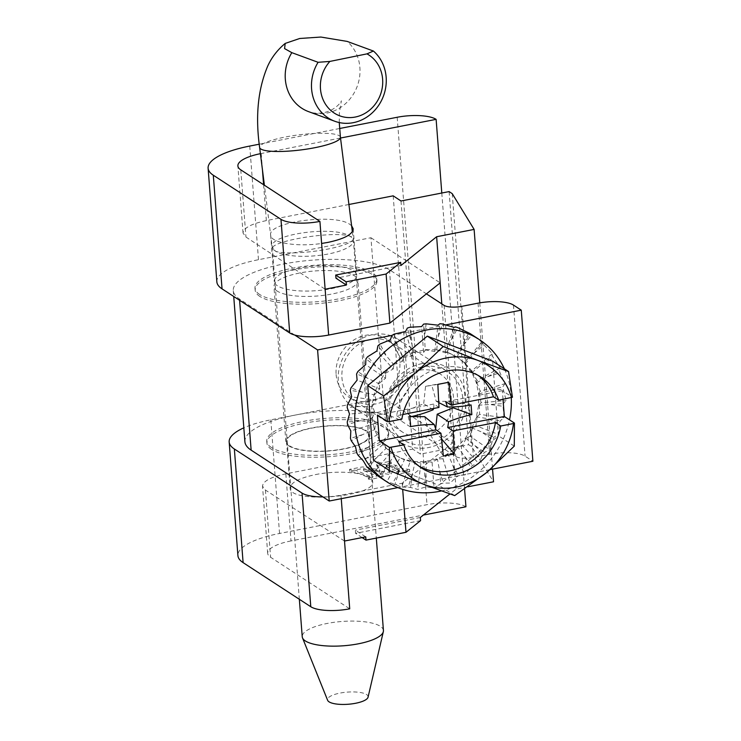 <?xml version="1.0" encoding="UTF-8"?>
<svg xmlns="http://www.w3.org/2000/svg" width="741" height="741" viewBox="0 0 741 741"><rect width="100%" height="100%" fill="white"/><g stroke="black" fill="none" stroke-linecap="round" stroke-linejoin="round"><path stroke-width="0.56" stroke-dasharray="3.71 2.78" d="M379.901 471.693L361.488 468.784L349.752 471.128L350.613 471.758L355.939 472.258L369.574 477.917L368.499 479.177L371.769 479.251L382.912 476.574L377.252 475.907L363.655 470.637L388.571 474.277L390.016 473.462L386.256 466.469L398.677 472.054L397.083 473.527L401.113 473.518L409.662 471.721L403.975 470.748L390.211 465.237L389.692 464.95L391.294 463.82L389.766 463.366L377.012 465.83L379.901 471.693L379.753 469.757L362.479 466.923L349.493 469.368L355.791 470.322L369.426 475.981L368.24 477.093L369.611 477.519L382.921 474.824L377.104 473.962L363.507 468.701L388.423 472.341L389.868 471.526L386.107 464.533L398.528 470.109L396.935 471.591L400.964 471.582L408.578 470.1L409.458 469.424L403.826 468.812L389.599 463.097L391.146 461.884L389.618 461.43L376.863 463.894L379.753 469.757M289.073 446.017A42.08 12.578 175.6 0 1 285.859 441.682A42.08 12.578 175.6 0 1 326.846 425.908A42.08 12.578 175.6 0 1 369.768 435.226A42.08 12.578 175.6 0 1 336.516 450.185A42.08 12.578 175.6 0 1 289.073 446.017M277.153 291.056A42.08 12.578 175.6 0 1 273.938 286.721A42.08 12.578 175.6 0 1 314.925 270.947A42.08 12.578 175.6 0 1 357.838 280.265A42.08 12.578 175.6 0 1 324.595 295.224A42.08 12.578 175.6 0 1 277.153 291.056M336.118 374.501A34.614 30.77 123.1 0 0 349.085 397.278A34.614 30.77 123.1 0 0 393.758 385.079A34.614 30.77 123.1 0 0 386.876 339.276A34.614 30.77 123.1 0 0 365.443 335.349A34.614 30.77 123.1 0 0 336.118 374.501M419.063 370.287A34.614 30.77 123.1 0 0 390.85 397.574A34.614 30.77 123.1 0 0 402.706 432.216A34.614 30.77 123.1 0 0 447.379 420.017A34.614 30.77 123.1 0 0 440.497 374.224A34.614 30.77 123.1 0 0 419.063 370.287M259.656 294.473A61.077 18.266 175.6 0 1 254.987 288.175A61.077 18.266 175.6 0 1 314.49 265.278A61.077 18.266 175.6 0 1 376.789 278.811A61.077 18.266 175.6 0 1 328.522 300.522A61.077 18.266 175.6 0 1 259.656 294.473M259.813 296.409A61.077 18.266 175.6 0 1 255.145 290.111A61.077 18.266 175.6 0 1 314.638 267.214A61.077 18.266 175.6 0 1 376.937 280.746A61.077 18.266 175.6 0 1 328.671 302.458A61.077 18.266 175.6 0 1 259.813 296.409M271.586 449.435A61.077 18.266 175.6 0 1 266.917 443.146A61.077 18.266 175.6 0 1 326.411 420.249A61.077 18.266 175.6 0 1 388.71 433.772A61.077 18.266 175.6 0 1 340.443 455.483A61.077 18.266 175.6 0 1 271.586 449.435M271.438 447.499A61.077 18.266 175.6 0 1 266.769 441.201A61.077 18.266 175.6 0 1 326.262 418.304A61.077 18.266 175.6 0 1 388.562 431.836A61.077 18.266 175.6 0 1 340.295 453.548A61.077 18.266 175.6 0 1 271.438 447.499M490.088 469.609L397.898 487.615M244.9 441.747A81.436 24.351 175.6 0 1 309.256 412.793A81.436 24.351 175.6 0 1 401.076 420.86L455.734 456.475A13.57 4.057 -4.4 0 0 473.434 457.429L489.681 454.261A27.148 8.114 175.6 0 1 525.082 456.16L532.89 461.254M445.906 324.873L391.943 335.414M294.733 335.043L239.5 299.049A81.436 24.351 175.6 0 1 233.276 290.657A81.436 24.351 175.6 0 1 297.632 261.703A81.436 24.351 175.6 0 1 389.451 269.77L426.427 293.862M422.018 363.627A44.108 39.217 123.1 0 0 391.693 433.448A44.108 39.217 123.1 0 0 462.032 419.712A44.108 39.217 123.1 0 0 422.018 363.627M386.256 466.469L386.107 464.533M363.655 470.637L363.507 468.701M448.777 382.254L431.781 385.135L436.199 401.307L438.737 402.585M478.251 375.465A54.288 48.267 123.1 0 0 475.703 373.677A54.288 48.267 123.1 0 0 396.676 415.701L402.835 414.497M433.133 409.764L423.704 403.752L407.707 410.153L409.875 416.905M437.848 384.394L425.538 386.348L423.704 403.752M438.978 407.439L433.985 404.002L377.391 415.053M433.642 408.476L433.985 404.002M378.771 412.107A40.718 36.198 -56.9 0 1 353.559 407.485A40.718 36.198 -56.9 0 1 345.454 353.605A40.718 36.198 -56.9 0 1 398.019 339.248A40.718 36.198 -56.9 0 1 411.959 380.003A40.718 36.198 -56.9 0 1 378.771 412.107M375.668 403.956A33.929 30.168 -56.9 0 1 344.889 360.811A33.929 30.168 -56.9 0 1 398.991 350.243A33.929 30.168 -56.9 0 1 375.668 403.956M426.121 323.836L424.547 336.59L425.167 349.891L434.754 351.447L436.671 349.863L425.547 349.595L413.987 352.494L423.62 352.41L421.638 326.577M436.671 349.863L447.351 352.105L457.04 356.921L465.339 363.868L471.887 372.64L476.398 382.847L478.667 394.045L478.603 405.753L476.213 417.452L471.591 428.631L464.94 438.811L456.558 447.536L446.804 454.418L436.116 459.179L424.945 461.587L413.793 461.56L403.132 459.077L393.443 454.261L385.144 447.314L378.595 438.552L374.094 428.344L371.815 417.137L371.88 405.429L374.279 393.73L378.901 382.551L385.542 372.371L393.925 363.655L403.678 356.764L414.376 352.012M428.224 444.331A40.718 36.198 -56.9 0 1 403.011 439.709A40.718 36.198 -56.9 0 1 394.916 385.829A40.718 36.198 -56.9 0 1 447.471 371.482A40.718 36.198 -56.9 0 1 461.421 412.228A40.718 36.198 -56.9 0 1 428.224 444.331M424.547 336.59L423.583 324.132M413.987 352.494L410.783 339.804L409.819 327.263M410.783 339.804L407.337 328.106M391.869 335.46L397.648 345.89L394.184 334.108M441.432 490.94A84.835 75.415 123.1 0 0 509.521 419.86M511.29 397.722A84.835 75.415 123.1 0 0 504.352 368.814M378.929 476.667A84.835 75.415 123.1 0 0 380.55 477.686L386.969 481.548L392.582 483.493A84.835 75.415 123.1 0 0 394.907 484.299L401.752 487.226L408.096 487.207A84.835 75.415 123.1 0 0 410.588 487.467L417.683 489.403L424.371 487.356A84.835 75.415 123.1 0 0 426.909 487.05L434.059 487.995L440.673 483.929A84.835 75.415 123.1 0 0 443.155 483.086L450.158 483.067L456.308 477.074A84.835 75.415 123.1 0 0 458.614 475.722L465.283 474.814L470.581 467.099A84.835 75.415 123.1 0 0 472.628 465.302L478.779 463.616L482.873 454.437A84.835 75.415 123.1 0 0 484.558 452.269L490.042 449.963L492.645 439.635A84.835 75.415 123.1 0 0 493.904 437.199L498.582 434.439L499.48 423.352A84.835 75.415 123.1 0 0 500.249 420.749L504.037 417.729L503.065 406.29A84.835 75.415 123.1 0 0 503.315 403.632L506.168 400.557L503.241 389.201A84.835 75.415 123.1 0 0 502.963 386.598L504.862 383.681L500.018 372.825A84.835 75.415 123.1 0 0 499.221 370.398L500.203 367.842L493.525 357.884A84.835 75.415 123.1 0 0 492.246 355.736L492.376 353.726L484.049 345.019A84.835 75.415 123.1 0 0 482.335 343.259L481.724 341.953L471.998 334.812A84.835 75.415 123.1 0 0 471.554 334.515M492.663 361.2L498.397 435.754L438.792 485.235L373.445 460.161M397.648 345.89L403.326 357.44L412.672 355.763L414.441 352.225M403.326 357.44L403.678 356.764M423.62 352.41L425.556 349.826M434.754 351.447L438.005 325.169M436.699 349.632L439.904 323.724M436.366 349.733L445.591 352.929L453.937 327.355M438.339 336.405L442.386 323.984M447.351 352.105L455.585 326.892M445.591 352.929L447.277 352.336M447.092 352.031L455.641 356.791L468.729 333.024M451.556 339.23L457.91 327.689M457.04 356.921L469.942 333.496M455.641 356.791L456.928 357.134M456.901 356.69L464.487 362.858L481.724 341.953M463.625 344.963L471.998 334.812M465.339 363.868L482.335 343.259M464.487 362.858L465.191 364.053M465.339 363.488L471.73 370.87L492.376 353.726M474.018 353.346L484.049 345.019M471.887 372.64L492.246 355.736M471.73 370.87L471.702 372.788M472.045 372.149L477.047 380.466L500.203 367.842M482.28 364.007L493.525 357.884M476.398 382.847L499.221 370.398M477.047 380.466L476.194 382.958M476.722 382.282L480.224 391.239L504.862 383.681M488.05 376.493L500.018 372.825M478.667 394.045L502.963 386.598M480.224 391.239L478.454 394.119M479.177 393.452L481.104 402.715L506.168 400.557M491.07 390.248L503.241 389.201M478.603 405.753L479.297 405.16L503.315 403.632M481.104 402.715L478.38 405.772M479.297 405.16L479.659 414.386L504.037 417.729M491.218 404.669L503.065 406.29M476.213 417.452L477.074 416.905L500.249 420.749M479.659 414.386L476 417.424M477.074 416.905L475.954 425.751L498.582 434.439M488.486 419.137L499.48 423.352M471.591 428.631L472.61 428.168L493.904 437.199M475.954 425.751L471.387 428.557M472.61 428.168L470.137 436.31L490.042 449.963M482.984 433.013L492.645 439.635M464.94 438.811L466.098 438.459L474.962 445.684L484.558 452.269M470.137 436.31L464.764 438.691M466.098 438.459L462.477 445.591L478.779 463.616M474.962 445.684L482.873 454.437M456.558 447.536L457.818 447.332L464.764 456.604L472.628 465.302M462.477 445.591L456.419 447.369M457.818 447.332L453.307 453.205L465.283 474.814M464.764 456.604L470.581 467.099M446.804 454.418L448.138 454.39L452.834 465.302L458.614 475.722M453.307 453.205L446.703 454.233M448.138 454.39L443.016 458.818L450.158 483.067M452.834 465.302L456.308 477.074M436.116 459.179L437.477 459.327L439.709 471.387L443.155 483.086M443.016 458.818L436.051 458.966M437.477 459.327L432.068 462.171L434.059 487.995M439.709 471.387L440.673 483.929M424.945 461.587L426.307 461.93L425.945 474.592L426.909 487.05M432.068 462.171L424.926 461.365M426.307 461.93L420.934 463.125L417.683 489.403M425.945 474.592L424.371 487.356M413.793 461.56L415.108 462.088L412.153 474.786L410.588 487.467M420.934 463.125L413.821 461.328M415.108 462.088L410.106 461.643L401.752 487.226M412.153 474.786L408.096 487.207M403.132 459.077L404.373 459.791L398.936 471.952L394.907 484.299M410.106 461.643L403.206 458.855M404.373 459.791L400.047 457.79L386.969 481.548M398.936 471.952L392.582 483.493M393.443 454.261L394.573 455.131L386.858 466.219L380.55 477.686M400.047 457.79L393.564 454.048M394.573 455.131L391.211 451.723L373.964 472.628M386.858 466.219L378.484 476.37M385.144 447.314L386.135 448.333L376.465 457.836L368.147 467.932M391.211 451.723L385.301 447.129M386.135 448.333L383.968 443.711L363.322 460.856M376.465 457.836L366.443 466.163M378.595 438.552L379.429 439.672L368.203 447.175L358.246 455.446M383.968 443.711L378.781 438.394M379.429 439.672L378.642 434.115L355.495 446.73M368.203 447.175L356.958 453.307M374.094 428.344L374.742 429.539L362.442 434.689L351.262 440.784M378.642 434.115L374.298 428.224M374.742 429.539L375.474 423.343L350.826 430.892M362.442 434.689L350.465 438.357M371.815 417.137L372.288 418.369L359.413 420.944L347.52 424.584M375.474 423.343L372.038 417.072M372.288 418.369L374.594 411.866L349.53 414.024M359.413 420.944L347.242 421.99M371.88 405.429L372.167 406.661L359.265 406.513L347.177 407.55M374.594 411.866L372.102 405.41M372.167 406.661L376.039 400.196L351.651 396.852M359.265 406.513L347.427 404.892M374.279 393.73L374.39 394.916L362.006 392.054L350.243 390.442M376.039 400.196L374.492 393.758M374.39 394.916L379.744 388.83L357.106 380.142M362.006 392.054L351.012 387.83M378.901 382.551L378.855 383.653L367.508 378.179L356.578 373.983M379.744 388.83L379.096 382.625M378.855 383.653L385.561 378.271L365.656 364.618M367.508 378.179L357.838 371.547M385.542 372.371L385.366 373.362L365.924 358.913M385.561 378.271L385.718 372.501M385.366 373.362L393.212 368.981L376.919 350.956M375.53 365.498L367.619 356.745M393.925 363.655L393.647 364.498L377.864 345.88M393.212 368.981L394.073 363.812M393.647 364.498L402.391 361.367L390.405 339.758M385.728 354.578L379.911 344.083M402.391 361.367L403.789 356.958M412.672 355.763L405.531 331.514M424.695 416.664L429.113 432.837L443.359 456.067M441.553 438.922L435.365 431.623L435.736 428.113M471.1 404.947L452.695 401.363L453.14 407.217M452.695 401.363L436.199 401.307M398.667 441.525A54.288 48.267 123.1 0 0 416.433 464.653A54.288 48.267 123.1 0 0 419.091 466.246M454.687 495.599L438.792 485.235M514.291 446.119L498.397 435.754M503.009 399.343L502.342 390.655L512.457 397.241M396.676 415.701L401.881 419.091M435.365 431.623L429.113 432.837M425.538 386.348L431.781 385.135M410.625 426.594L408.208 416.609L407.707 410.153M408.208 416.609L410.968 416.618M502.342 390.655L445.749 401.705M352.355 231.711L353.235 238.676A40.718 40.718 0 0 1 353.429 240.658A40.718 12.18 175.6 0 0 349.947 236.231C334.895 230.423 269.696 240.964 272.382 248.772L275.717 251.338L272.197 247.031C268.501 234.323 334.265 225.19 349.947 236.231A40.718 7.614 172.8 0 1 353.235 238.676A40.718 7.614 172.8 0 1 321.455 250.226A40.718 7.614 172.8 0 1 275.717 251.338A40.718 12.18 175.6 0 0 321.714 255.071A40.718 12.18 175.6 0 0 353.429 240.658L376.317 538.096M368.055 697.198A20.359 6.085 -4.4 0 0 347.334 692.113A20.359 6.085 -4.4 0 0 327.633 700.31M383.43 630.489A40.718 12.18 -4.4 0 0 341.897 621.477A40.718 12.18 -4.4 0 0 302.235 636.741M400.927 265.51L335.951 278.199M362.127 537.586L355.587 533.325L355.347 530.176L365.748 536.882M216.854 281.867A67.866 20.294 175.6 0 1 258.489 259.702L370.945 237.741L383.264 397.871L270.808 419.832A67.866 20.294 -4.4 0 0 243.835 427.844M339.554 128.517L259.239 144.208M465.941 506.77A29.862 8.929 -4.4 0 0 426.992 504.677L279.552 533.464A67.866 20.294 -4.4 0 0 237.917 555.639M393.184 195.837L412.672 449.074L420.471 454.103L468.581 444.711L471.711 446.73L493.534 481.78M344.509 541.032L265.426 490.07L262.518 486.189C262.972 481.178 270.743 477.065 285.841 473.842L412.672 449.074M285.841 473.842L291 540.93L423.333 515.088M441.793 193.021L464.579 489.051M260.415 153.674A38.004 11.365 -4.4 0 1 261.193 153.526L340.517 138.03M348.909 204.488L266.352 220.605C251.264 223.828 243.493 227.987 243.048 233.091L245.956 237.046L325.132 289.212M315.509 474.601C340.943 469.331 372.964 473.258 372.649 481.613C375.854 497.165 289.323 503.917 290.111 488.05C290.602 482.586 299.068 478.112 315.509 474.601M467.84 486.8L456.048 489.097L449.935 493.951M420.323 517.487L355.347 530.176M351.595 225.755L350.03 224.514C335.08 212.991 267.51 221.985 270.641 235.082C270.511 242.798 297.113 247.17 321.613 243.465M401.001 200.987L420.471 454.103M449.102 191.595L468.581 444.711M452.232 193.651L471.711 446.73M479.77 302.856L492.561 469.127M441.803 303.884L456.048 489.097M353.605 270.882A41.394 12.384 175.6 0 1 356.764 275.152A41.394 12.384 175.6 0 1 316.444 290.667A41.394 12.384 175.6 0 1 274.216 281.506A41.394 12.384 175.6 0 1 306.931 266.788A41.394 12.384 175.6 0 1 353.605 270.882M291 540.93A38.004 11.365 -4.4 0 0 267.686 553.342A38.004 11.365 -4.4 0 0 270.595 557.26L349.724 608.824M289.703 445.897A41.394 12.384 -4.4 0 0 336.377 450A41.394 12.384 -4.4 0 0 369.092 435.282A41.394 12.384 -4.4 0 0 311.933 428.113A41.394 12.384 -4.4 0 0 286.535 441.636A41.394 12.384 -4.4 0 0 289.703 445.897M322.909 496.915A29.862 8.929 -4.4 0 0 340.98 495.183L402.206 483.225L452.501 442.979L383.264 397.871M402.206 483.225L402.678 489.375M420.564 520.636L355.587 533.325M370.945 237.741L440.182 282.858M398.149 471.785L398 469.85M513.457 305.07L525.082 456.16M478.056 303.171L489.681 454.261M461.81 306.339L473.434 457.429M444.109 305.385L455.734 456.475M389.451 269.77L401.076 420.86M239.5 299.049L239.602 300.309M340.425 137.261A40.718 7.614 -7.2 0 0 337.136 134.816A40.718 7.614 -7.2 0 0 298.345 134.908A40.718 7.614 -7.2 0 0 261.712 144.597A40.718 7.614 -7.2 0 0 259.628 147.468M339.258 122.561L339.397 112.752L341.342 100.887C342.212 99.831 337.516 109.668 323.567 112.725C317.88 113.651 312.887 113.29 308.589 111.641A40.718 36.939 110.2 0 0 354.504 92.264A40.718 36.939 110.2 0 0 347.149 41.403M249.745 146.06L258.489 259.702M397.185 117.263L426.992 504.677M270.808 419.832L279.552 533.464M261.193 153.526L262.444 169.754M263.592 184.713L266.352 220.605M240.788 169.856L245.956 237.046M265.426 490.07L270.595 557.26M340.98 495.183L341.249 498.674M398.602 470.22L398.751 472.156M396.815 471.424L396.963 473.36M409.616 469.609L409.764 471.554M389.544 463.014L389.692 464.95M391.146 461.884L391.294 463.82M376.66 464.236L376.808 466.172M369.768 435.226L357.838 280.265M285.859 441.682L273.938 286.721M440.497 374.224L386.876 339.276M402.706 432.216L349.085 397.278M376.937 280.746L376.789 278.811M255.145 290.111L254.987 288.175M266.769 441.201L266.917 443.146M388.562 431.836L388.71 433.772M233.276 290.657L233.73 296.474M389.868 471.526L390.016 473.462M349.493 469.368L349.65 471.304M369.518 476.111L369.666 478.047M368.24 477.093L368.388 479.029M382.921 474.824L383.069 476.759M416.433 464.653L421.638 468.043M475.703 373.677L480.909 377.067M353.559 407.485L403.011 439.709M398.019 339.248L447.471 371.482M299.345 599.284L272.382 248.772L264.398 185.241M243.048 233.091L237.88 165.938M270.641 235.082L274.216 281.506M353.207 228.821L356.764 275.152M267.686 553.342L262.518 486.189M286.535 441.636L290.111 488.05M369.092 435.282L372.649 481.613"/><path stroke-width="1.11" d="M426.427 293.862L444.109 305.385A13.57 4.057 -4.4 0 0 461.81 306.339L478.056 303.171A27.148 8.114 175.6 0 1 513.457 305.07L521.266 310.164L532.89 461.254L490.088 469.609M397.898 487.615L329.217 501.027L251.134 450.139A81.436 24.351 175.6 0 1 244.9 441.747L233.73 296.474M521.266 310.164L445.906 324.873M391.943 335.414L317.593 349.937L294.733 335.043M317.593 349.937L329.217 501.027M438.737 402.585L447.453 406.966L445.749 401.705L451.176 405.058L493.469 396.796A54.288 48.267 123.1 0 0 478.251 375.465M402.835 414.497L438.978 407.439L437.848 384.394L448.777 382.254L451.176 405.058M379.383 440.886L389.497 447.471L389.34 470.516L373.445 460.161L367.712 385.607L383.606 395.963L387.506 421.648L377.391 415.053L379.383 440.886L435.977 429.836L434.272 424.574C426.529 424.436 418.646 425.112 410.625 426.594L409.875 416.905C417.887 415.256 425.64 412.876 433.133 409.764L433.642 408.476M435.977 429.836L440.96 433.263L398.667 441.525L403.873 444.915L389.497 447.471M504.352 368.814A84.835 75.415 123.1 0 0 479.362 339.61L471.554 334.515A84.835 75.415 123.1 0 0 469.942 333.496L457.91 327.689A84.835 75.415 123.1 0 0 455.585 326.892L453.937 327.355L442.386 323.984A84.835 75.415 123.1 0 0 439.904 323.724L438.005 325.169L426.121 323.836A84.835 75.415 123.1 0 0 423.583 324.132L421.638 326.577L409.819 327.263A84.835 75.415 123.1 0 0 407.337 328.106L405.531 331.514L394.184 334.108A84.835 75.415 123.1 0 0 391.869 335.46L390.405 339.758L379.911 344.083A84.835 75.415 123.1 0 0 377.864 345.88L376.919 350.956L367.619 356.745A84.835 75.415 123.1 0 0 365.924 358.913L365.656 364.618L357.838 371.547A84.835 75.415 123.1 0 0 356.578 373.983L357.106 380.142L351.012 387.83A84.835 75.415 123.1 0 0 350.243 390.442L351.651 396.852L347.427 404.892A84.835 75.415 123.1 0 0 347.177 407.55L349.53 414.024L347.242 421.99A84.835 75.415 123.1 0 0 347.52 424.584L350.826 430.892L350.465 438.357A84.835 75.415 123.1 0 0 351.262 440.784L355.495 446.73L356.958 453.307A84.835 75.415 123.1 0 0 358.246 455.446L363.322 460.856L366.443 466.163A84.835 75.415 123.1 0 0 368.147 467.932L378.484 476.37A84.835 75.415 123.1 0 0 378.929 476.667L386.737 481.752A84.835 75.415 123.1 0 0 441.432 490.94M479.362 339.61A84.835 75.415 123.1 0 0 378.484 358.227A84.835 75.415 123.1 0 0 368.527 464.246A84.835 75.415 123.1 0 0 386.737 481.752M509.521 419.86A84.835 75.415 123.1 0 0 511.29 397.722M367.712 385.607L427.316 336.127L492.663 361.2L508.558 371.556L512.457 397.241L498.674 400.186A54.288 48.267 -56.9 0 0 480.909 377.067A54.288 48.267 -56.9 0 0 401.881 419.091L389.062 421.592A67.866 60.336 -56.9 0 1 415.729 372.732A67.866 60.336 -56.9 0 1 478.214 360.534A67.866 60.336 -56.9 0 1 511.494 397.685M419.091 466.246A54.288 48.267 123.1 0 0 495.46 422.62L453.159 430.882L447.74 427.538L504.334 416.479L514.449 423.074L514.291 446.119L486.818 472.369A67.866 60.336 -56.9 0 1 424.334 484.568L389.34 470.516M514.449 423.074L513.485 423.509A67.866 60.336 -56.9 0 1 486.818 472.369L454.687 495.599L424.334 484.568A67.866 60.336 123.1 0 1 391.053 447.425M453.159 430.882L454.289 453.927L443.359 456.067L440.96 433.263M434.272 424.574L424.695 416.664L410.968 416.618M448.592 421.777L437.19 414.219L453.186 407.819L471.85 414.636C463.838 416.285 456.085 418.665 448.592 421.777L447.74 427.538M435.736 428.113L437.19 414.219M454.289 453.927L441.553 438.922M471.85 414.636L471.1 404.947C463.079 406.429 455.196 407.105 447.453 406.966M453.14 407.217L453.186 407.819M495.46 422.62L500.666 426.019L513.485 423.509M500.666 426.019A54.288 48.267 -56.9 0 1 421.638 468.043A54.288 48.267 -56.9 0 1 403.873 444.915M504.334 416.479L503.009 399.343M383.606 395.963L415.729 372.732L443.211 346.482L427.316 336.127M443.211 346.482L478.214 360.534L508.558 371.556M387.506 421.648L389.062 421.592M493.469 396.796L498.674 400.186M299.345 599.284L302.235 636.741A40.718 12.18 -4.4 0 0 302.495 637.862L327.633 700.31A20.359 6.085 -4.4 0 0 329.245 701.959A20.359 6.085 -4.4 0 0 351.299 703.95A20.359 6.085 -4.4 0 0 368.055 697.198L383.338 631.647A40.718 12.18 -4.4 0 0 383.43 630.489L376.317 538.096M302.495 637.862A40.718 12.18 -4.4 0 0 305.718 641.169A40.718 12.18 -4.4 0 0 349.835 645.152A40.718 12.18 -4.4 0 0 383.338 631.647M347.149 41.403L320.881 37.05L299.725 38.486L285.192 43.423L284.581 48.591L291.824 52.657A40.718 36.939 110.2 0 0 308.589 111.641L334.839 121.274A40.718 36.939 110.2 0 0 380.763 101.897A40.718 36.939 110.2 0 0 373.408 51.036L347.149 41.403M373.408 51.036L366.98 53.871L329.865 61.429L318.084 62.3A40.718 36.939 110.2 0 0 334.839 121.274M318.084 62.3L291.824 52.657M329.865 61.429A33.929 30.789 110.2 0 0 331.301 110.881A33.929 30.789 110.2 0 0 377.058 101.563A33.929 30.789 110.2 0 0 366.98 53.871M346.121 281.83L386.107 274.022L400.686 262.36L335.71 275.05L335.951 278.199L346.371 285.063L346.121 281.83L335.71 275.05M400.686 262.36L400.927 265.51L436.634 236.74L474.12 229.414L452.232 193.651L449.102 191.595L401.001 200.987L393.184 195.837L348.909 204.488M341.249 498.674L344.509 541.032L365.748 536.882L365.998 540.106L362.127 537.586M340.517 138.03L436.125 119.357A29.862 8.929 -4.4 0 0 397.185 117.263L339.554 128.517M259.239 144.208L249.745 146.06A67.866 20.294 -4.4 0 0 208.11 168.226A67.866 20.294 -4.4 0 0 213.297 175.219L280.969 219.317A29.862 8.929 -4.4 0 0 319.917 221.411L240.788 169.856A38.004 11.365 -4.4 0 1 237.88 165.938A38.004 11.365 -4.4 0 1 260.415 153.674M436.634 236.74L440.182 282.858L389.886 323.095L328.661 335.052A29.862 8.929 175.6 0 1 289.712 332.959L222.041 288.86A67.866 20.294 175.6 0 1 216.854 281.867L208.11 168.226M423.333 515.088L465.941 506.77L464.579 489.051M436.125 119.357L441.793 193.021M492.561 469.127L493.534 481.78L467.84 486.8M449.935 493.951L420.323 517.487L420.564 520.636L405.985 532.297L365.998 540.106M321.613 243.465L327.809 242.418C344.259 238.908 352.716 234.378 353.207 228.821L351.595 225.755M319.917 221.411L325.132 289.212L346.371 285.063M474.12 229.414L479.77 302.856M440.182 282.858L441.803 303.884M386.107 274.022L389.886 323.095M243.835 427.844A67.866 20.294 -4.4 0 0 229.173 441.997L237.917 555.639A67.866 20.294 -4.4 0 0 243.104 562.632L310.785 606.731A29.862 8.929 -4.4 0 0 349.724 608.824L344.509 541.032M402.678 489.375L405.985 532.297M229.173 441.997A67.866 20.294 -4.4 0 0 234.36 448.99L302.041 493.089A29.862 8.929 -4.4 0 0 322.909 496.915M239.602 300.309L251.134 450.139M285.192 43.423C277.458 49.869 271.614 57.465 267.658 66.218C257.961 89.179 255.284 116.263 259.628 147.468A40.718 7.614 -7.2 0 0 316.009 147.468A40.718 7.614 -7.2 0 0 340.425 137.261L352.355 231.711M280.969 219.317L289.712 332.959M213.297 175.219L222.041 288.86M262.444 169.754L263.592 184.713M325.132 289.212L328.661 335.052M302.041 493.089L310.785 606.731M234.36 448.99L243.104 562.632M259.628 147.468L264.398 185.241M340.425 137.261L339.258 122.561"/></g></svg>
